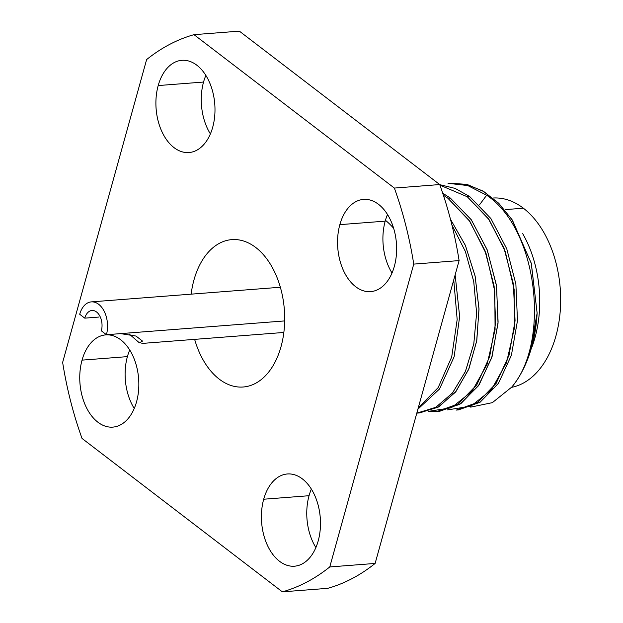 <?xml version="1.0" encoding="UTF-8"?>
<svg xmlns="http://www.w3.org/2000/svg" width="623" height="623" viewBox="0 0 623 623"><rect width="100%" height="100%" fill="white"/><g stroke="black" fill="none" stroke-linecap="round" stroke-linejoin="round"><path stroke-width="0.93" d="M62.643 362.407A283.403 180.242 -94.4 0 0 82.034 438.444L282.375 591.85A283.403 180.242 -94.4 0 0 329.769 566.946L413.75 264.105A283.403 180.242 -94.4 0 0 394.359 188.068L194.01 34.662A283.403 180.242 -94.4 0 0 146.623 59.567L62.643 362.407L146.623 59.567A283.403 180.242 -94.4 0 1 194.01 34.662L394.359 188.068L439.713 184.556A283.403 180.242 85.6 0 1 459.104 260.593L375.124 563.433A283.403 180.242 85.6 0 1 327.729 588.338L282.375 591.85L82.034 438.444A283.403 180.242 -94.4 0 1 62.643 362.407M339.846 224.646A46.25 29.413 85.6 0 1 378.511 204.328A46.25 29.413 85.6 0 1 394.336 266.371A46.25 29.413 85.6 0 1 355.671 286.697A46.25 29.413 85.6 0 1 339.846 224.646L385.201 221.142A46.25 29.413 -94.4 0 0 392.031 272.999A46.25 29.413 85.6 0 1 385.201 221.142A46.25 29.413 85.6 0 1 387.506 214.514A46.25 29.413 -94.4 0 0 385.201 221.142L339.846 224.646A46.25 29.413 -94.4 0 0 370.662 291.626A46.25 29.413 -94.4 0 0 394.336 266.371A46.25 29.413 -94.4 0 0 363.521 199.399A46.25 29.413 -94.4 0 0 339.846 224.646M263.7 499.225A46.25 29.413 85.6 0 1 302.365 478.9A46.25 29.413 85.6 0 1 318.189 540.951A46.25 29.413 85.6 0 1 279.525 561.268A46.25 29.413 85.6 0 1 263.7 499.225L309.055 495.713A46.25 29.413 -94.4 0 0 315.884 547.57A46.25 29.413 85.6 0 1 309.055 495.713A46.25 29.413 85.6 0 1 311.36 489.086A46.25 29.413 -94.4 0 0 309.055 495.713L263.7 499.225A46.25 29.413 -94.4 0 0 294.515 566.198A46.25 29.413 -94.4 0 0 318.189 540.951A46.25 29.413 -94.4 0 0 287.374 473.971A46.25 29.413 -94.4 0 0 263.7 499.225M82.049 360.133A46.25 29.413 85.6 0 1 120.722 339.815A46.25 29.413 85.6 0 1 136.546 401.858A46.25 29.413 85.6 0 1 97.881 422.184A46.25 29.413 85.6 0 1 82.049 360.133L127.404 356.629A46.25 29.413 -94.4 0 0 134.241 408.486A46.25 29.413 85.6 0 1 127.404 356.629A46.25 29.413 85.6 0 1 129.709 350.001A46.25 29.413 -94.4 0 0 127.404 356.629L82.049 360.133A46.25 29.413 -94.4 0 0 112.872 427.113A46.25 29.413 -94.4 0 0 136.546 401.858A46.25 29.413 -94.4 0 0 105.731 334.886A46.25 29.413 -94.4 0 0 82.049 360.133M158.195 85.561A46.25 29.413 85.6 0 1 196.868 65.236A46.25 29.413 85.6 0 1 212.692 127.287A46.25 29.413 85.6 0 1 174.027 147.612A46.25 29.413 85.6 0 1 158.195 85.561L203.55 82.049A46.25 29.413 -94.4 0 0 210.387 133.914A46.25 29.413 85.6 0 1 203.55 82.049A46.25 29.413 85.6 0 1 205.855 75.43A46.25 29.413 -94.4 0 0 203.55 82.049L158.195 85.561A46.25 29.413 -94.4 0 0 189.018 152.542A46.25 29.413 -94.4 0 0 212.692 127.287A46.25 29.413 -94.4 0 0 181.877 60.314A46.25 29.413 -94.4 0 0 158.195 85.561M492.91 198.028A95.226 60.563 85.6 0 1 523.367 208.207L505.245 209.608L523.367 208.207A95.226 60.563 -94.4 0 0 492.91 198.028M511.53 387.358A95.226 60.563 -94.4 0 0 560.357 309.436A95.226 60.563 -94.4 0 0 523.367 208.207A95.226 60.563 85.6 0 1 560.357 309.436A95.226 60.563 85.6 0 1 511.53 387.358M532.517 345.454A95.226 60.563 -94.4 0 0 523.624 235.354A95.226 60.563 85.6 0 1 524.519 236.997A95.226 60.563 85.6 0 1 532.844 344.535L532.206 346.38M385.442 220.293A95.226 60.563 85.6 0 1 393.619 228.228A95.226 60.563 -94.4 0 0 385.442 220.293M387.911 215.176L386.821 216.197L387.911 215.176M448.319 183.287L467.46 184.595L483.814 191.557L499.046 203.635L512.441 220.238L531.341 263.568L537.127 313.135A113.363 72.097 85.6 0 1 511.756 387.093C550.607 341.934 537.883 229.155 486.656 195.24L467.733 185.545L448.023 183.31M456.394 410.066L477.896 402.287L496.165 383.332L509.053 355.203L515.065 320.798L513.391 283.909L504.038 248.258L488.191 218.354L467.273 196.743L439.924 185.148L467.273 196.743L469.695 196.557L467.273 196.743L489.086 219.631L505.245 251.49L514.123 289.313L514.497 327.698L506.507 362.734L491.345 389.866L470.902 406.204L447.579 409.879M439.752 184.657L455.094 188.395L469.695 196.557L490.854 218.502L506.772 248.865L515.875 284.096L517.479 320.65L511.397 355.281L498.447 383.355L480.037 402.279L458.38 409.911L480.037 402.279L498.447 383.355L511.397 355.281L517.479 320.65L515.875 284.096L506.772 248.865L490.854 218.502L469.695 196.557M447.898 198.246L443.381 195.201L447.898 198.246L450.32 198.052L447.898 198.246L469.913 221.43L486.088 253.616L494.794 291.284L495.075 329.559L487.155 364.159L472.078 391.228L451.364 407.777L428.203 411.382L436.684 411.593L458.302 403.922L476.797 384.812L489.6 356.932L495.643 322.831L494.101 286.019L484.928 250.462L469.026 220.153L447.898 198.246M442.719 193.208L450.32 198.052L471.237 219.67L487.085 249.574L496.438 285.217L498.104 322.114L492.092 356.512L479.204 384.648L460.934 403.595L439.433 411.375M417.2 413.096L435.944 407.255L452.602 392.84L465.482 371.324L473.823 343.748L476.618 312.964L473.721 281.479L465.334 251.404L451.924 224.996L465.365 251.482L473.753 281.635L476.618 313.205L473.768 344.052L465.35 371.635L452.376 393.121L435.625 407.434L416.803 413.127M418.609 412.971L438.039 407.255L455.39 392.21L468.566 369.587L476.673 341.202L479.001 309.327L475.154 276.277L465.436 245.517L450.468 219.265L465.35 245.314L475.053 275.818L478.978 308.634L476.821 340.337L468.948 368.676L456.044 391.384L438.966 406.726L419.731 412.901M418.306 407.715L438.14 387.654L451.698 356.995L457.173 319.537L453.754 279.898L457.173 319.537L451.698 356.995L438.14 387.654L418.306 407.715M455.14 274.899L459.649 316.593L454.136 356.745L439.519 389.009L417.901 409.171L439.519 389.009L454.136 356.745L459.649 316.593L455.14 274.899M486.656 195.24L479.437 204.905L486.656 195.24C537.883 229.155 550.607 341.934 511.756 387.093L492.357 402.653L470.677 407.13L492.357 402.653L511.756 387.093A113.363 72.097 -94.4 0 0 529.161 355.126A113.363 72.097 -94.4 0 0 537.127 313.135L531.949 346.513M239.364 31.15L439.713 184.556L239.364 31.15L194.01 34.662L239.364 31.15M329.769 566.946L375.124 563.433L459.104 260.593L413.75 264.105L329.769 566.946L375.124 563.433A283.403 180.242 85.6 0 1 327.729 588.338L282.375 591.85A283.403 180.242 -94.4 0 0 329.769 566.946M394.359 188.068L439.713 184.556A283.403 180.242 85.6 0 1 459.104 260.593L413.75 264.105A283.403 180.242 -94.4 0 0 394.359 188.068M529.869 353.085L537.127 313.135L531.224 263.132L511.997 219.561L498.392 202.981L482.95 191.035L466.393 184.338L449.533 183.209M437.985 411.468L459.797 404.335L478.441 385.785L491.695 357.797L498.026 323.267L496.57 286.121L487.287 250.103L471.385 219.88L450.32 198.052M191.144 294.157A73.911 47.005 85.6 0 1 232.838 239.559A73.911 47.005 85.6 0 1 281.191 290.341A73.911 47.005 85.6 0 1 256.349 382.896A73.911 47.005 85.6 0 1 194.641 339.364M91.316 301.882A22.669 14.422 -94.4 0 1 106.424 334.715L120.551 333.624L106.424 334.715L101.347 330.829A14.056 8.94 -94.4 0 0 96.534 311.975A14.056 8.94 -94.4 0 0 91.978 310.472A14.056 8.94 -94.4 0 0 84.783 318.151L79.705 314.265A22.669 14.422 85.6 0 1 98.668 304.304A22.669 14.422 85.6 0 1 106.424 334.715L101.347 330.829A14.056 8.94 -94.4 0 0 96.534 311.975A14.056 8.94 -94.4 0 0 84.783 318.151L98.917 317.052L84.783 318.151L79.705 314.265A22.669 14.422 -94.4 0 1 91.316 301.882L280.295 287.258M129.21 334.006L139.365 342.829L142.527 341.093L135.985 336.046L120.551 333.624L284.656 320.923L120.551 333.624M524.519 236.997L522.713 233.609M458.544 409.895L456.122 410.082M436.739 411.585L439.168 411.398M417.363 413.088L419.785 412.901M529.161 355.126L529.924 352.922M141.834 343.452L283.8 332.464"/></g></svg>
